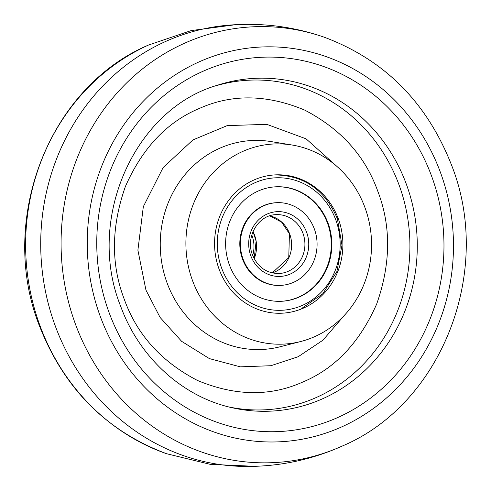 <?xml version="1.0" encoding="UTF-8"?>
<svg xmlns="http://www.w3.org/2000/svg" width="491" height="491" viewBox="0 0 491 491"><rect width="100%" height="100%" fill="white"/><g stroke="black" fill="none" stroke-linecap="round" stroke-linejoin="round"><path stroke-width="0.74" d="M324.471 37.291C292.372 26.158 259.414 22.212 225.602 25.446A220.987 204.753 87.5 0 0 55.514 326.601A220.987 204.753 87.5 0 0 244.997 466.45C278.962 466.708 311.441 459.877 342.442 445.969A218.157 202.126 -92.5 0 1 75.682 324.778A218.157 202.126 -92.5 0 1 115.041 95.285A218.157 202.126 -92.5 0 1 324.471 37.291C384.6 59.884 426.949 102.466 451.517 165.037C493.535 270.492 442.403 403.688 342.442 445.969M124.303 299.357C136.977 334.659 161.367 361.695 197.48 380.464C234.858 396.022 269.706 396.654 302.026 382.366C334.666 368.925 359.559 342.792 376.707 303.954C390.879 263.722 391.229 226.124 377.769 191.159C365.095 155.856 340.705 128.82 304.598 110.052C267.214 94.493 232.366 93.861 200.046 108.149C167.413 121.584 142.519 147.723 125.371 186.562C111.199 226.787 110.843 264.385 124.303 299.357M192.601 280.803A100.182 92.824 -92.5 0 1 205.723 181.633A100.182 92.824 -92.5 0 1 292.004 144.998A100.182 92.824 -92.5 0 1 364.85 207.276A100.182 92.824 -92.5 0 1 300.645 341.533A100.182 92.824 -92.5 0 1 192.601 280.803M302.677 308.44A69.243 64.155 -92.5 0 1 279.011 313.27A69.243 64.155 -92.5 0 1 215.758 256.897A69.243 64.155 -92.5 0 1 254.774 179.638A69.243 64.155 -92.5 0 1 272.928 175.048A69.243 64.155 -92.5 0 1 341.104 228.272A69.243 64.155 -92.5 0 1 302.677 308.44M243.137 259.23A41.397 38.359 -92.5 0 1 276.906 202.679A41.397 38.359 -92.5 0 1 314.314 228.849A41.397 38.359 -92.5 0 1 280.545 285.4A41.397 38.359 -92.5 0 1 243.137 259.23M327.994 223.006A57.312 53.102 -92.5 0 1 281.245 301.296A57.312 53.102 -92.5 0 1 229.457 265.072A57.312 53.102 -92.5 0 1 276.206 186.783A57.312 53.102 -92.5 0 1 327.994 223.006M276.906 202.679L276.353 202.703A41.397 38.359 87.5 0 0 242.579 259.254A41.397 38.359 87.5 0 0 279.987 285.424L280.545 285.4M280.962 301.302A57.312 53.102 87.5 0 0 327.442 223.031A57.312 53.102 87.5 0 0 275.93 186.795M100.471 316.928A197.609 183.094 -92.5 0 1 202.004 60.614A197.609 183.094 -92.5 0 1 440.243 171.887A197.609 183.094 -92.5 0 1 338.71 428.201A197.609 183.094 -92.5 0 1 100.471 316.928M109.303 313.16A187.347 173.587 -92.5 0 1 205.563 70.158A187.347 173.587 -92.5 0 1 431.429 175.649A187.347 173.587 -92.5 0 1 335.169 418.657A187.347 173.587 -92.5 0 1 109.303 313.16M217.439 85.231A166.59 154.352 -92.5 0 1 406.125 183.597A166.59 154.352 -92.5 0 1 381.36 352.409A166.59 154.352 -92.5 0 1 231.611 407.616C182.658 396.771 139.352 357.608 120.663 306.274C85.459 219.115 134.595 109.027 217.439 85.231M148.558 45.031A218.157 202.126 87.5 0 0 40.225 326.337A218.157 202.126 87.5 0 0 166.529 453.709C106.4 431.116 64.051 388.534 39.483 325.963C-2.535 220.502 48.597 87.312 148.558 45.031L191.183 30.583L235.79 24.673M228.831 406.941A165.007 152.885 87.5 0 0 375.253 350.464A165.007 152.885 87.5 0 0 398.87 184.438A165.007 152.885 87.5 0 0 214.72 86.146M344.019 315.713L322.955 340.189L298.184 356.718L270.885 365.721L240.326 366.845L209.399 358.608L181.639 341.343L160.084 317.432L145.956 290.113L137.897 250.183L143.335 206.637L163.11 167.584L192.938 139.929L227.229 125.604L266.828 124.352L306.077 138.843L337.483 166.915M292.004 144.998L271.038 141.58A104.601 96.917 87.5 0 0 180.952 179.823A104.601 96.917 87.5 0 0 167.247 283.375A104.601 96.917 87.5 0 0 280.06 346.781L300.645 341.533M276.323 214.653A29.466 27.3 -92.5 0 1 302.947 233.274A29.466 27.3 -92.5 0 1 278.913 273.524C266.601 273.407 257.8 267.221 252.515 254.958C245.077 236.969 258.505 214.616 276.323 214.653M250.858 255.934A32.412 30.031 -92.5 0 1 267.515 213.892A32.412 30.031 -92.5 0 1 306.587 232.145A32.412 30.031 -92.5 0 1 289.935 274.187A32.412 30.031 -92.5 0 1 250.858 255.934M269.743 215.837A29.466 27.3 -92.5 0 1 289.659 233.857A29.466 27.3 -92.5 0 1 272.253 272.922M221.729 268.368A66.297 61.424 -92.5 0 1 255.793 182.376A66.297 61.424 -92.5 0 1 335.721 219.71A66.297 61.424 -92.5 0 1 301.658 305.703A66.297 61.424 -92.5 0 1 221.729 268.368M251.797 234.974A29.466 27.3 -92.5 0 1 252.006 235.514A29.466 27.3 -92.5 0 1 252.699 255.43M254.203 258.708L256.112 241.155L253.006 231.58A30.939 28.668 -92.5 0 1 256.136 241.161A30.939 28.668 -92.5 0 1 254.209 258.726M255.21 466.327L210.258 464.357L166.529 453.709M272.229 272.916L288.757 257.597L289.432 233.802L281.607 222.128L269.719 215.844M301.744 308.44L322.747 293.778L336.869 271.591L341.994 245.248L337.372 218.728C325.036 189.894 304.101 175.287 274.573 174.913"/></g></svg>
